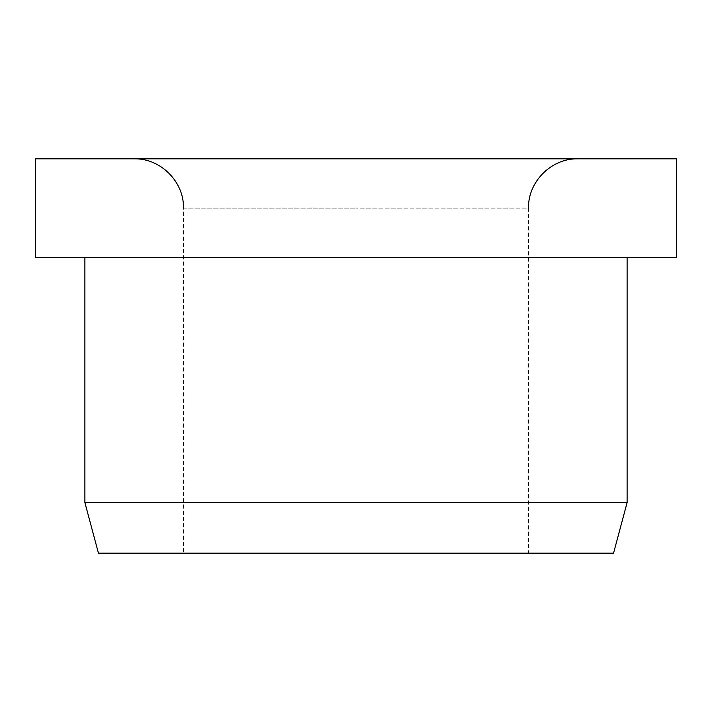 <?xml version="1.0" encoding="UTF-8"?>
<svg xmlns="http://www.w3.org/2000/svg" width="712" height="712" viewBox="0 0 712 712"><rect width="100%" height="100%" fill="white"/><g stroke="black" fill="none" stroke-linecap="round" stroke-linejoin="round"><path stroke-width="0.53" stroke-dasharray="3.56 2.67" d="M183.474 208.126L356 208.126L183.474 208.126L183.474 553.171L528.527 553.171L528.527 208.126L356 208.126L528.527 208.126M356 158.829L577.815 158.829L356 158.829M676.4 257.415L35.6 257.415M676.4 158.829L35.6 158.829M627.112 502.583L84.888 502.583M627.112 257.415L84.888 257.415L627.112 257.415M613.548 553.171L98.452 553.171M528.527 553.171L183.474 553.171"/><path stroke-width="1.07" d="M676.4 257.415L676.4 158.829L35.6 158.829L35.6 257.415L676.4 257.415M84.888 257.415L84.888 502.583L98.452 553.171L613.548 553.171L627.112 502.583L627.112 257.415M84.888 502.583L627.112 502.583M528.527 208.126C527.841 181.791 551.471 158.153 577.815 158.829M183.474 208.126C184.159 181.791 160.529 158.153 134.185 158.829"/></g></svg>
